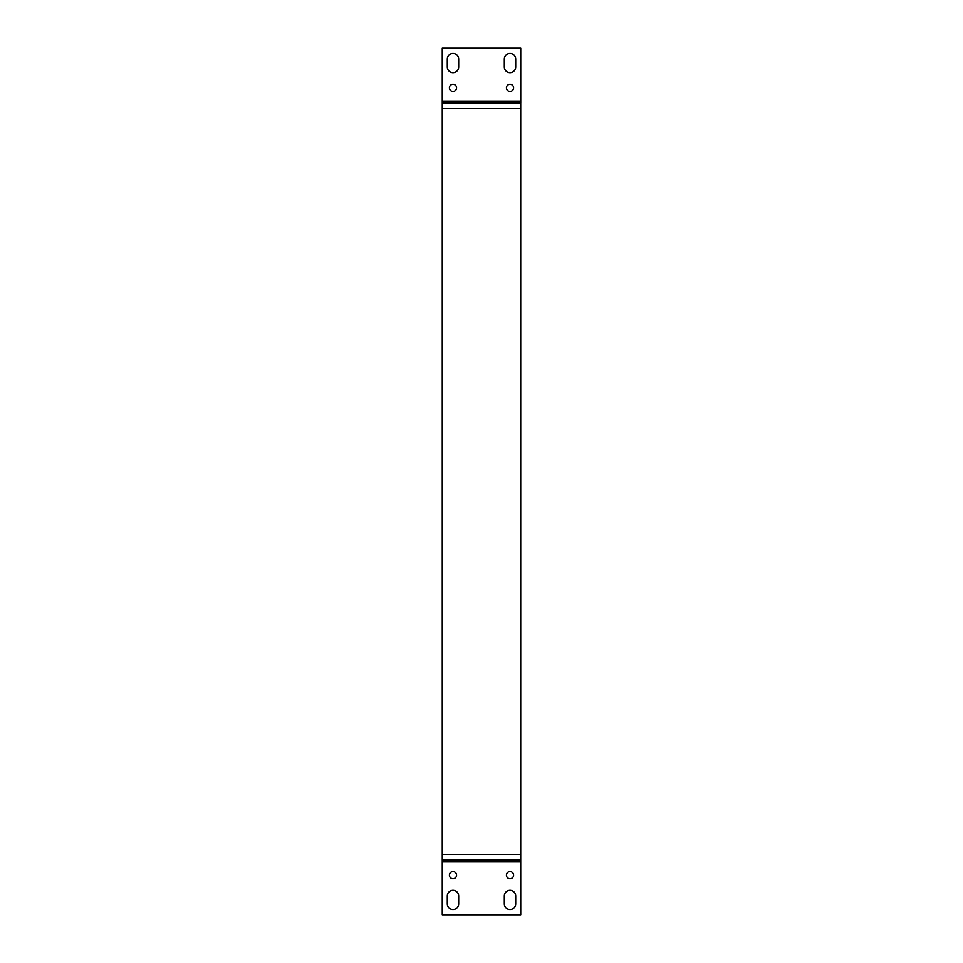 <?xml version="1.0" encoding="UTF-8"?>
<svg xmlns="http://www.w3.org/2000/svg" width="963" height="963" viewBox="0 0 963 963"><rect width="100%" height="100%" fill="white"/><g stroke="black" fill="none" stroke-linecap="round" stroke-linejoin="round"><path stroke-width="1.44" d="M520.718 860.115L442.258 860.115L442.258 914.85L520.742 914.85L520.718 854.41L442.258 854.41L442.258 860.115M520.718 854.41L520.718 108.59L442.258 108.59L442.258 854.41L520.718 854.41M442.258 102.885L520.718 102.885L520.718 108.59L442.258 108.59L442.258 48.15L520.742 48.15L520.742 101.091L442.258 101.091M458.689 896.023L458.689 903.872A5.706 5.706 0 0 1 452.995 909.566A5.706 5.706 0 0 1 447.289 903.872L447.289 896.023A5.706 5.706 0 0 1 452.995 890.318A5.706 5.706 0 0 1 458.689 896.023M515.711 896.023L515.711 903.872A5.706 5.706 0 0 1 510.005 909.566A5.706 5.706 0 0 1 504.311 903.872L504.311 896.023A5.706 5.706 0 0 1 510.005 890.318A5.706 5.706 0 0 1 515.711 896.023M449.408 875.162A3.575 3.575 0 0 1 454.777 872.069A3.575 3.575 0 0 1 454.777 878.268A3.575 3.575 0 0 1 449.408 875.162M506.43 875.162A3.575 3.575 0 0 1 511.798 872.069A3.575 3.575 0 0 1 511.798 878.268A3.575 3.575 0 0 1 506.43 875.162M520.742 102.885L520.742 101.091M504.311 66.977L504.311 59.128A5.706 5.706 0 0 1 510.005 53.434A5.706 5.706 0 0 1 515.711 59.128L515.711 66.977A5.706 5.706 0 0 1 510.005 72.682A5.706 5.706 0 0 1 504.311 66.977M447.289 66.977L447.289 59.128A5.706 5.706 0 0 1 452.995 53.434A5.706 5.706 0 0 1 458.689 59.128L458.689 66.977A5.706 5.706 0 0 1 452.995 72.682A5.706 5.706 0 0 1 447.289 66.977M513.592 87.838A3.575 3.575 0 0 1 508.223 90.931A3.575 3.575 0 0 1 508.223 84.732A3.575 3.575 0 0 1 513.592 87.838M456.57 87.838A3.575 3.575 0 0 1 451.202 90.931A3.575 3.575 0 0 1 451.202 84.732A3.575 3.575 0 0 1 456.57 87.838M442.258 861.909L520.742 861.909"/></g></svg>
